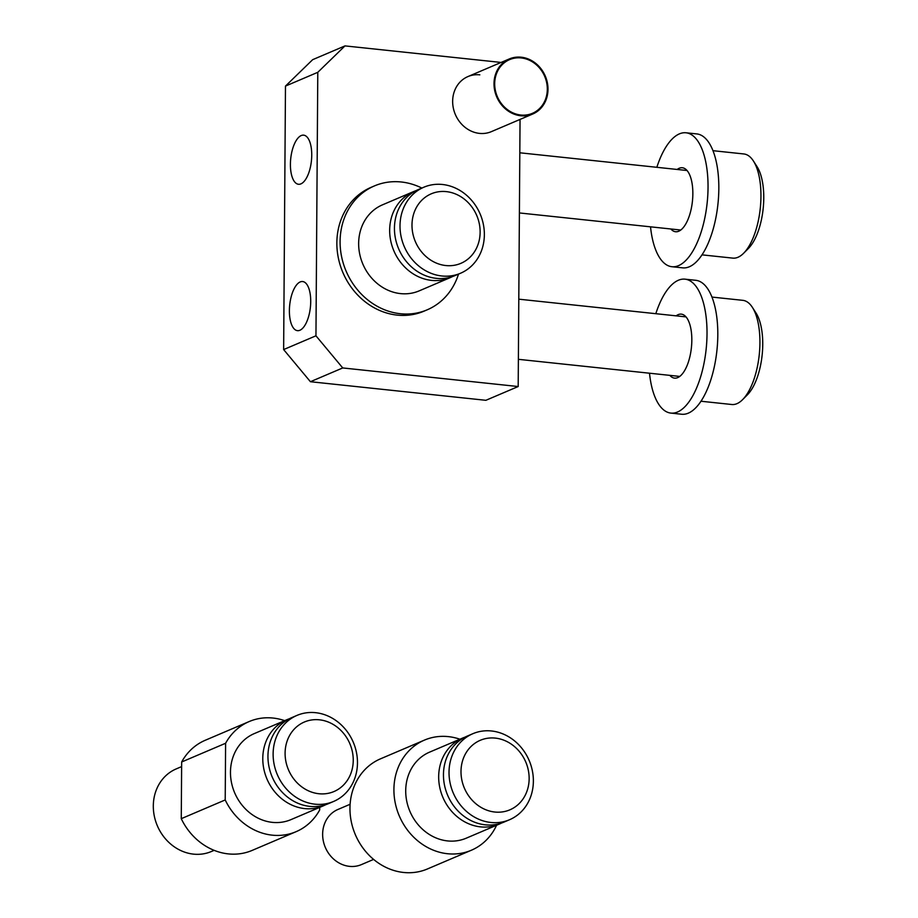 <?xml version="1.0" encoding="UTF-8"?>
<svg xmlns="http://www.w3.org/2000/svg" width="918" height="918" viewBox="0 0 918 918"><rect width="100%" height="100%" fill="white"/><g stroke="black" fill="none" stroke-linecap="round" stroke-linejoin="round"><path stroke-width="1.38" d="M479.839 74.84A29.927 26.427 66.9 0 0 467.905 76.584A29.927 26.427 66.9 0 0 453.308 107.968A29.927 26.427 66.9 0 0 479.437 133.385A29.927 26.427 66.9 0 0 491.371 131.641L532.738 114.016A29.927 26.427 -113.1 0 1 520.793 115.76A29.927 26.427 -113.1 0 1 494.664 90.331A29.927 26.427 -113.1 0 1 509.272 58.959A29.927 26.427 -113.1 0 1 521.206 57.203A29.927 26.427 -113.1 0 1 547.335 82.631A29.927 26.427 -113.1 0 1 532.738 114.016M290.409 164.253A24.694 10.396 96 0 1 303.674 135.164A24.694 10.396 96 0 1 311.741 155.165A24.694 10.396 96 0 1 298.476 184.266A24.694 10.396 96 0 1 290.409 164.253M289.388 310.64A24.694 10.396 96 0 1 302.653 281.539A24.694 10.396 96 0 1 310.72 301.552A24.694 10.396 96 0 1 297.455 330.652A24.694 10.396 96 0 1 289.388 310.64M344.984 45.9L317.789 72.315L285.475 86.085L312.671 59.67L344.984 45.9L501.09 62.435M285.475 86.085L283.639 349.574L315.953 335.804L317.789 72.315M315.953 335.804L342.735 367.946L310.422 381.716L485.874 400.305L518.188 386.535L520.047 119.42M310.422 381.716L283.639 349.574M342.735 367.946L518.188 386.535M547.312 89.275A29.181 25.761 -113.1 0 1 520.804 115.025A29.181 25.761 -113.1 0 1 494.687 83.699A29.181 25.761 -113.1 0 1 521.194 57.937A29.181 25.761 -113.1 0 1 547.312 89.275M753.414 160.994L757.086 166.709A46.382 19.542 96 0 1 759.358 227.733A46.382 19.542 96 0 1 748.434 248.422L743.637 253.242A52.372 22.066 -84 0 0 755.973 229.89A52.372 22.066 -84 0 0 753.414 160.994A52.372 22.066 -84 0 0 743.855 153.96L712.999 150.69M701.96 254.848L732.816 258.119A52.372 22.066 -84 0 0 743.637 253.242M752.393 307.381L756.065 313.095A46.382 19.542 96 0 1 758.337 374.119A46.382 19.542 96 0 1 747.413 394.797L742.616 399.628A52.372 22.066 -84 0 0 754.952 376.265A52.372 22.066 -84 0 0 752.393 307.381A52.372 22.066 -84 0 0 742.834 300.335L711.978 297.076M700.939 401.235L731.795 404.505A52.372 22.066 -84 0 0 742.616 399.628M670.863 228.984A32.176 13.552 -84 0 0 675.568 231.738A32.176 13.552 -84 0 0 692.849 193.824A32.176 13.552 -84 0 0 682.349 167.753A32.176 13.552 -84 0 0 677.163 169.463M650.529 226.826A67.335 28.366 -84 0 0 671.861 266.713L682.659 267.849A67.335 28.366 -84 0 0 718.828 188.5A67.335 28.366 -84 0 0 696.842 133.925L686.044 132.789A67.335 28.366 -84 0 0 656.84 167.305M671.861 266.713A67.335 28.366 -84 0 0 708.042 187.352A67.335 28.366 -84 0 0 686.044 132.789M669.83 375.37A32.176 13.552 -84 0 0 674.546 378.124A32.176 13.552 -84 0 0 691.828 340.211A32.176 13.552 -84 0 0 681.328 314.14A32.176 13.552 -84 0 0 676.141 315.849M649.508 373.213A67.335 28.366 -84 0 0 670.84 413.089L681.638 414.236A67.335 28.366 -84 0 0 717.807 334.875A67.335 28.366 -84 0 0 695.821 280.311L685.023 279.164A67.335 28.366 -84 0 0 655.819 313.692M670.84 413.089A67.335 28.366 -84 0 0 707.021 333.739A67.335 28.366 -84 0 0 685.023 279.164M421.844 188.064A67.335 59.452 66.9 0 0 416.302 185.631A67.335 59.452 66.9 0 0 374.418 185.918L371.193 187.295A67.335 59.452 66.9 0 0 337.135 249.65A67.335 59.452 66.9 0 0 382.118 311.466A67.335 59.452 66.9 0 0 423.99 311.179L427.226 309.802A67.335 59.452 66.9 0 0 458.507 274.103M374.418 185.918A67.335 59.452 66.9 0 0 340.371 248.273A67.335 59.452 66.9 0 0 385.353 310.089A67.335 59.452 66.9 0 0 427.226 309.802M401.396 214.582A46.761 41.287 -113.1 0 1 423.852 187.215A46.761 41.287 -113.1 0 1 469.006 197.531A46.761 41.287 -113.1 0 1 482.971 245.886A46.761 41.287 -113.1 0 1 460.515 273.254A46.761 41.287 -113.1 0 1 415.361 262.938A46.761 41.287 -113.1 0 1 401.396 214.582M460.515 273.254L454.961 275.618A46.761 41.287 -113.1 0 1 409.795 265.302A46.761 41.287 -113.1 0 1 395.842 216.946A46.761 41.287 -113.1 0 1 418.287 189.578L423.852 187.215M479.012 241.227A37.787 33.358 66.9 0 0 454.743 193.664A37.787 33.358 66.9 0 0 413.111 215.937A37.787 33.358 66.9 0 0 437.381 263.5A37.787 33.358 66.9 0 0 479.012 241.227M452.528 276.548A46.761 41.287 -113.1 0 1 450.176 277.661A46.761 41.287 -113.1 0 1 405.022 267.345A46.761 41.287 -113.1 0 1 391.057 218.989A46.761 41.287 -113.1 0 1 413.513 191.621A46.761 41.287 -113.1 0 1 415.934 190.692M413.513 191.621L382.485 204.84A46.761 41.287 66.9 0 0 360.04 232.208A46.761 41.287 66.9 0 0 373.993 280.564A46.761 41.287 66.9 0 0 419.159 290.88L450.176 277.661M350.114 804.271L337.916 809.469A29.961 26.461 66.9 0 0 323.297 840.899A29.961 26.461 66.9 0 0 349.46 866.351A29.961 26.461 66.9 0 0 361.417 864.607L373.615 859.409M501.538 823.044A46.761 41.287 -113.1 0 1 499.185 824.146A46.761 41.287 -113.1 0 1 480.539 826.877A46.761 41.287 -113.1 0 1 439.699 787.139A46.761 41.287 -113.1 0 1 462.523 738.106A46.761 41.287 -113.1 0 1 464.944 737.177M499.185 824.146L466.229 838.191A46.761 41.287 -113.1 0 1 447.571 840.922A46.761 41.287 -113.1 0 1 406.743 801.196A46.761 41.287 -113.1 0 1 429.555 752.152L462.523 738.106M495.33 738.106A37.787 33.358 66.9 0 0 460.997 771.453A37.787 33.358 66.9 0 0 494.813 812.028A37.787 33.358 66.9 0 0 529.147 778.682A37.787 33.358 66.9 0 0 495.33 738.106M490.878 822.471A46.761 41.287 -113.1 0 1 450.049 782.733A46.761 41.287 -113.1 0 1 472.862 733.7A46.761 41.287 -113.1 0 1 491.509 730.98A46.761 41.287 -113.1 0 1 532.348 770.707A46.761 41.287 -113.1 0 1 509.524 819.74A46.761 41.287 -113.1 0 1 490.878 822.471M509.524 819.74L503.971 822.103A46.761 41.287 -113.1 0 1 485.312 824.834A46.761 41.287 -113.1 0 1 444.484 785.108A46.761 41.287 -113.1 0 1 467.296 736.075L472.862 733.7M471.359 850.24L427.421 868.967A59.854 52.854 -113.1 0 1 349.965 808.184A59.854 52.854 -113.1 0 1 380.477 758.842L424.426 740.115A59.854 52.854 66.9 0 0 393.914 789.457A59.854 52.854 66.9 0 0 471.359 850.24A59.854 52.854 66.9 0 0 496.581 825.259M459.907 739.22A59.854 52.854 66.9 0 0 424.426 740.115M181.626 766.599L176.199 768.917A44.89 39.635 66.9 0 0 154.293 815.987A44.89 39.635 66.9 0 0 193.491 854.13A44.89 39.635 66.9 0 0 211.404 851.502L214.135 850.343M325.833 804.65A46.761 41.287 -113.1 0 1 323.285 805.855A46.761 41.287 -113.1 0 1 304.638 808.586A46.761 41.287 -113.1 0 1 263.81 768.848A46.761 41.287 -113.1 0 1 286.623 719.815A46.761 41.287 -113.1 0 1 289.25 718.817M323.285 805.855L290.972 819.625A46.761 41.287 -113.1 0 1 272.325 822.356A46.761 41.287 -113.1 0 1 231.497 782.629A46.761 41.287 -113.1 0 1 254.309 733.585L286.623 719.815M319.43 719.815A37.787 33.358 66.9 0 0 285.096 753.162A37.787 33.358 66.9 0 0 318.913 793.737A37.787 33.358 66.9 0 0 353.246 760.391A37.787 33.358 66.9 0 0 319.43 719.815M314.977 804.179A46.761 41.287 -113.1 0 1 274.149 764.442A46.761 41.287 -113.1 0 1 296.962 715.409A46.761 41.287 -113.1 0 1 315.62 712.689A46.761 41.287 -113.1 0 1 356.448 752.416A46.761 41.287 -113.1 0 1 333.624 801.448A46.761 41.287 -113.1 0 1 314.977 804.179M333.624 801.448L328.46 803.652A46.761 41.287 -113.1 0 1 309.802 806.383A46.761 41.287 -113.1 0 1 268.974 766.645A46.761 41.287 -113.1 0 1 291.786 717.612L296.962 715.409M181.259 818.684L225.208 799.945A59.854 52.854 66.9 0 0 296.112 831.674L252.163 850.401A59.854 52.854 -113.1 0 1 181.259 818.684L181.661 761.986L225.61 743.259A59.854 52.854 66.9 0 1 249.18 721.548A59.854 52.854 66.9 0 1 284.66 720.653M296.112 831.674A59.854 52.854 66.9 0 0 319.682 809.963L319.694 807.381M181.661 761.986A59.854 52.854 -113.1 0 1 205.23 740.275L249.18 721.548M225.208 799.945L225.61 743.259M509.272 58.959L467.905 76.584M519.817 152.79L687.054 170.507M519.393 212.942L680.743 230.028M518.796 299.176L686.033 316.894M518.372 359.317L679.722 376.414"/></g></svg>
